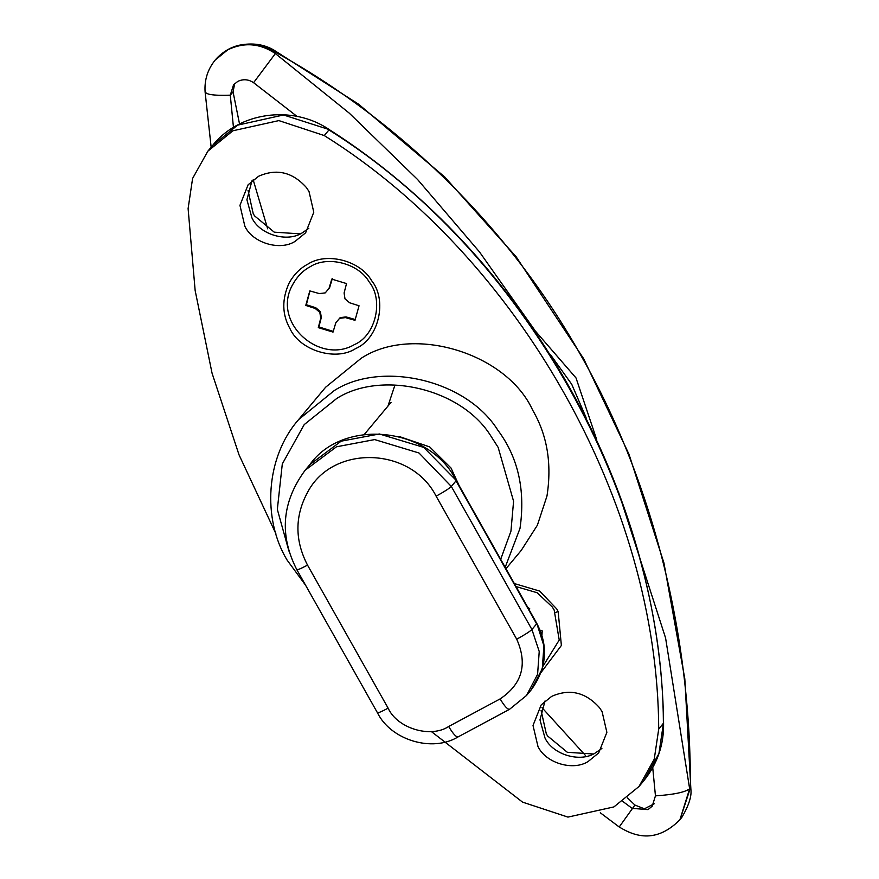 <?xml version="1.0" encoding="UTF-8"?>
<svg xmlns="http://www.w3.org/2000/svg" width="879" height="879" viewBox="0 0 879 879"><rect width="100%" height="100%" fill="white"/><g stroke="black" fill="none" stroke-linecap="round" stroke-linejoin="round"><path stroke-width="1.32" d="M516.039 586.568L537.102 592.721L552.309 606.993L554.155 609.993L559.231 640.044L543.002 666.216M529.312 610.125L529.696 608.653L527.872 607.554M541.936 635.352L542.211 630.858L540.08 630.177M369.147 281.917C383.87 299.761 375.915 335.602 354.391 344.612C319.242 365.378 270.512 321.56 293.125 283.851C297.629 275.984 303.387 270.238 310.43 266.601C327.395 255.569 358.489 263.173 369.147 281.917M309.946 290.927L306.364 304.727L315.792 307.76L320.406 311.649L321.307 317.539L318.879 326.933L333.24 331.394M332.372 278.412L329.603 287.708L325.241 292.883L319.341 293.597L309.815 290.894L305.771 305.431L315.209 308.463L319.824 312.353L320.725 318.242L318.297 327.636L333.031 332.097L335.8 322.802L339.58 318.33L345.48 317.616L355.006 320.319L359.039 305.782L349.611 302.761L344.997 298.86L344.096 292.971L346.524 283.576L331.779 279.115L329.021 288.411M335.8 322.802L340.162 317.627L346.062 316.912L355.588 319.615M321.307 317.539L320.725 318.242M318.879 326.933L318.297 327.636M320.406 311.649L319.824 312.353M315.792 307.76L315.209 308.463M306.364 304.727L305.771 305.431M346.062 316.912L345.48 317.616M340.162 317.627L339.58 318.33M387.936 406.109L394.913 385.189M233.462 127.466L230.287 95.185L233.539 84.845L237.715 81.439C243.153 78.835 248.449 79.253 253.591 82.692L296.937 116.336M652.734 767.675L655.448 795.869L652.196 806.208L648.021 809.614L632.144 808.361L622.804 801.428M679.95 819.733L690.433 787.815C690.927 641.879 656.272 487.878 581.008 355.61C507.348 223.936 395.957 118.863 276.16 52.608C260.382 42.84 244.252 41.906 227.749 49.817L215.267 59.959M211.158 147.211L205.104 91.987C204.302 80 207.675 69.342 215.212 60.025L227.749 49.817C244.065 41.994 259.942 43.247 275.369 53.564L276.16 52.608L273.6 49.916C263.777 44.247 252.427 42.664 239.56 45.159C231.573 46.873 224.255 50.949 217.596 57.377L215.311 59.904M618.366 491.603L665.59 638.011L689.641 788.771L690.433 787.815L690.894 789.375L684.818 678.874L663.931 562.934L629.012 454.3L583.634 358.676L516.127 256.756L444.675 176.932L358.522 104.151L273.611 49.916M655.448 795.869C673.644 794.638 685.038 792.276 689.641 788.771L679.896 819.788L682.115 816.921C688.861 805.329 691.784 796.143 690.894 789.375M239.549 124.06L233.056 91.877L234.671 83.637M267.666 228.815L253.185 179.81M654.251 803.758L644.406 808.801L634.913 805.054L627.474 797.879M585.315 755.27L541.936 707.617M593.292 753.984L567.318 752.292L547.595 735.976L546.309 733.822L541.09 710.43M300.211 233.858L274.248 232.166L254.525 215.849L253.229 213.707L248.021 190.314M533.223 328.592L576.02 377.948L596.665 439.489M550.584 354.819L571.735 384.288L586.029 417.459M541.233 672.248L561.373 645.472L558.165 611.597L556.781 608.971L539.662 591.084L514.347 583.557M601.895 748.425L595.292 752.984C580.316 762.884 552.77 754.731 544.991 738.008L539.981 719.868L545.024 700.97M551.627 696.399L541.178 704.903L533.015 725.472L537.959 746.436C545.738 763.159 573.284 771.312 588.26 761.412L598.709 752.907L606.873 732.35L602.093 711.671L599.566 707.771C585.656 692.18 569.669 688.389 551.627 696.399M308.826 228.298L302.222 232.869C287.246 242.758 259.69 234.605 251.921 217.882L246.911 199.742L251.954 180.843M258.558 176.283L248.109 184.788L239.945 205.345L244.889 226.31C252.658 243.033 280.214 251.185 295.19 241.296L305.639 232.792L313.792 212.224L309.023 191.545L306.496 187.645C292.575 172.053 276.599 168.263 258.558 176.283M371.619 280.654C387.573 299.981 378.959 338.8 355.632 348.567C336.02 361.544 299.948 350.633 290.026 328.724C281.983 314.451 281.73 299.124 289.268 282.741C294.135 274.226 300.387 267.996 308.013 264.052C326.395 252.097 360.082 260.338 371.619 280.654M399.549 436.621L429.666 446.906L451.015 468.013L459.058 485.45M505.974 568.702L521.203 550.452L537.377 525.224L546.969 496.053C552.012 463.793 547.254 435.182 532.707 410.229C506.787 352.918 412.427 324.373 361.126 358.324L325.615 387.243L298.651 419.558L334.174 390.628C380.805 360.588 465.925 379.168 497.833 430.172C518.149 457.344 525.543 490.075 520.005 528.367L505.183 567.307M275.841 533.63L239.033 454.839L212.059 373.201L195.149 290.531L188.106 208.587L192.589 178.47L207.84 151.188L232.913 130.773L278.874 120.599L324.263 135.564C519.06 257.173 657.855 503.48 658.712 729.109L654.229 759.225L638.978 786.507L613.905 806.922L567.944 817.096L522.555 802.131L431.314 731.526M534.146 329.317L479.494 251.932L417.591 179.525L349.227 113.116L275.369 53.564L253.591 82.692M205.477 91.042C204.378 94.372 212.652 95.756 230.287 95.185L233.056 91.877M634.913 805.054L619.739 826.26M536.805 623.42C548.683 646.208 546.804 668.359 531.202 689.872L542.277 668.743L543.914 645.889L536.805 623.42L456.212 480.395L423.7 447.389L379.365 433.973L341.162 441.17L309.837 464.628C342.645 418.338 428.809 425.843 456.212 480.395M509.798 709.1C507.919 709.968 504.689 706.573 500.129 698.904C522.247 684.027 527.785 664.128 516.72 639.209C524.62 634.869 529.696 631.638 531.927 629.507L539.223 651.504L537.585 674.358L526.51 695.487L509.556 709.298L458.113 736.888C432.281 752.71 390.836 740.085 377.421 712.726L296.827 569.691C279.072 535.08 281.84 501.931 305.145 470.243L336.481 446.796L374.685 439.588L419.008 453.004L451.334 486.472L531.927 629.507L536.619 623.881L456.014 480.846L451.334 486.472C449.103 488.603 444.027 491.833 436.127 496.174C411.229 446.928 333.405 444.148 307.958 491.592C294.729 515.643 294.586 540.156 307.54 565.142C299.86 569.163 296.355 570.526 297.025 569.229M307.54 565.142L388.133 708.177C397.275 728.405 430.589 738.47 448.686 726.493C453.278 734.229 456.498 737.624 458.355 736.69M448.686 726.493L500.129 698.904M388.133 708.177C380.464 712.199 376.959 713.561 377.618 712.265M516.72 639.209L436.127 496.174M555.44 612.443L558.165 611.597M288.927 551.089L277.335 509.402L282.302 463.947L304.211 424.601L336.657 398.539C380.552 370.257 460.662 387.749 490.691 435.742L498.151 447.389L513.578 501.261L510.952 531.136L500.689 559.319M329.284 129.62L283.554 114.973L237.594 125.148L212.531 145.562C238.736 112.16 292.333 104.425 329.284 129.62C526.444 254.921 660.788 493.251 663.579 723.043C664.008 744.689 657.36 763.972 643.67 780.893L658.92 753.611L663.403 723.494C662.546 497.866 523.752 251.548 328.955 129.938L324.263 135.564M658.712 729.109L663.579 723.043M600.291 812.778L619.113 826.919C636.396 837.61 656.987 842.653 679.896 819.788M391.089 402.329L364.236 434.523M305.145 470.243L309.837 464.628M526.51 695.487L531.202 689.872M305.595 585.249L287.048 560.011C262.239 518.995 265.414 457.333 298.651 419.558M643.67 780.893L638.978 786.507M212.531 145.562L207.84 151.188"/></g></svg>
